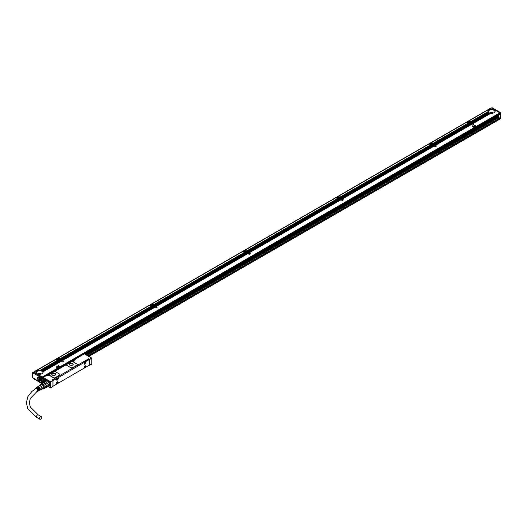<?xml version="1.0" encoding="UTF-8"?>
<svg xmlns="http://www.w3.org/2000/svg" width="527" height="527" viewBox="0 0 527 527"><rect width="100%" height="100%" fill="white"/><g stroke="black" fill="none" stroke-linecap="round" stroke-linejoin="round"><path stroke-width="0.79" d="M33.735 372.339L33.056 372.661A0.441 0.356 60 0 0 32.964 373.221L33.735 372.339L42.153 377.2L42.312 383.063L41.58 383.327L33.227 378.505L32.786 377.747A0.705 0.408 -120 0 1 32.371 376.943L32.371 373.551L32.371 376.943M33.181 373.096L33.32 372.51L33.181 373.096L41.376 377.826L41.376 383.063L42.265 383.169M42.312 383.063L41.376 383.063L42.002 383.241L42.002 377.648L41.376 377.826L42.153 377.2M39.143 381.001A2.26 1.304 -120 0 0 40.744 380.079A2.26 1.304 -120 0 0 39.143 377.306L39.143 377.306A2.26 1.304 -120 0 0 37.542 378.234A2.26 1.304 -120 0 0 39.143 381.001M39.821 380.613A1.825 1.054 -120 0 0 40.362 380.553A1.825 1.054 -120 0 0 40.731 379.888M38.214 377.833A1.825 1.054 -120 0 1 38.537 377.398A1.825 1.054 -120 0 1 39.308 377.411A1.647 0.949 -120 0 0 38.781 377.457A1.647 0.949 -120 0 0 38.609 377.622M40.204 380.389A1.647 0.949 -120 0 0 40.427 380.31A1.647 0.949 -120 0 0 40.731 379.881M39.341 380.52A1.561 0.902 -120 0 0 40.243 379.789A1.561 0.902 -120 0 0 39.341 378.017L39.406 380.56A1.647 0.949 -120 0 0 40.026 380.547A1.647 0.949 -120 0 0 40.316 379.354A1.647 0.949 -120 0 0 39.406 377.912L39.624 377.787A1.647 0.949 -120 0 0 39.42 377.648A1.647 0.949 -120 0 0 39.215 377.549L38.998 377.675A1.647 0.949 -120 0 0 38.379 377.694A1.647 0.949 -120 0 0 38.036 378.445A1.647 0.949 -120 0 0 38.036 378.485M38.939 380.29L38.939 377.787A1.561 0.902 -120 0 0 38.036 378.518A1.561 0.902 -120 0 0 38.939 380.29L39.215 380.204A1.647 0.949 -120 0 0 39.341 380.29M39.215 380.204L39.215 377.549M41.376 383.063L32.786 377.747M32.964 373.221L33.359 372.484A1.14 0.659 -120 0 0 32.918 372.49A1.14 0.659 -120 0 0 32.779 372.615M42.312 377.47L33.629 372.332M33.418 372.451A1.317 0.764 -120 0 0 32.891 372.451A1.317 0.764 -120 0 0 32.746 372.582M32.891 372.451L490.789 108.088A1.317 0.764 60 0 1 491.23 108.055M490.828 113.318L472.548 123.726L473.885 124.682L472.238 123.911L471.52 124.319L472.857 125.274L471.21 124.497L435.269 145.254L436.672 146.111L434.959 145.432L434.241 145.841L435.645 146.704L433.932 146.025L342.076 199.054L343.472 199.917L341.759 199.239L341.048 199.647L342.451 200.51L340.738 199.832L248.876 252.861L250.279 253.724L248.566 253.046L247.855 253.454L249.251 254.317L247.545 253.632L155.682 306.668L157.079 307.531L155.373 306.846L154.655 307.261L156.058 308.124L154.345 307.439L62.489 360.475L63.82 361.423L62.173 360.652L61.461 361.067L62.799 362.016L61.152 361.245L43.016 371.805L61.191 361.318L60.809 361.048L42.845 371.509L60.849 361.12L60.467 360.85L42.621 371.252L60.506 360.923L60.124 360.652L42.338 371.015L60.164 360.725L59.782 360.455L42.094 370.817A3.518 2.029 180 0 1 42.298 370.949M59.867 360.554L59.439 360.257L41.725 370.633A3.518 2.029 180 0 1 41.962 370.744M59.525 360.356L59.103 360.066L41.31 370.474A3.518 2.029 180 0 1 41.58 370.573M58.405 360.211L58.253 360.158A0.659 0.382 180 0 1 57.97 360.073L56.343 359.137L33.82 372.141L42.246 377.003L499.84 112.818L495.769 110.466L495.051 110.881A3.518 2.029 180 0 1 495.123 111.289A3.518 2.029 180 0 1 490.894 113.279L472.673 123.799M62.258 360.751L61.837 360.455L61.119 360.87L59.129 360.079M61.916 360.554L61.494 360.257L60.776 360.672M61.573 360.356L61.152 360.06L60.434 360.475M61.237 360.158L60.809 359.869L60.091 360.277M60.895 359.961L60.467 359.671L59.755 360.079M60.533 359.065A0.659 0.382 0 0 0 60.421 358.979L58.517 357.879L56.652 358.953L58.194 359.888L58.714 359.592L58.154 359.822M154.431 307.537L154.003 307.241L62.146 360.277L60.315 359.223L60.315 359.579M154.088 307.34L153.66 307.043L61.804 360.079M153.746 307.142L153.324 306.846L61.461 359.882M153.403 306.945L152.982 306.648L61.119 359.684M153.061 306.747L152.639 306.457L60.776 359.486M152.725 306.549L152.296 306.259L60.434 359.289M151.605 306.404L151.453 306.352A0.659 0.382 180 0 1 151.163 306.266L149.536 305.331L58.826 357.701L60.368 358.637L151.078 306.266L60.328 358.564M155.458 306.945L155.03 306.648L154.312 307.063L152.329 306.273M155.116 306.747L154.688 306.457L153.976 306.866M154.773 306.549L154.345 306.259L153.634 306.668M154.431 306.352L154.003 306.062L153.291 306.47M154.088 306.154L153.66 305.864L152.949 306.273M153.732 305.258A0.659 0.382 0 0 0 153.614 305.173L151.717 304.072L149.852 305.146L151.387 306.082L151.822 305.739A0.922 0.534 180 0 1 150.893 305.205A0.922 0.534 180 0 1 150.926 305.061A0.922 0.534 180 0 1 151.947 304.678A0.922 0.534 180 0 1 152.738 305.205A0.922 0.534 180 0 1 152.738 305.212L153.298 305.034M247.624 253.731L247.203 253.434L155.34 306.47L153.509 305.416L153.509 305.772M247.282 253.533L246.86 253.237L154.997 306.273M246.946 253.335L246.517 253.046L154.655 306.075M246.603 253.138L246.175 252.848L154.312 305.877M246.261 252.94L245.832 252.65L153.976 305.68M245.918 252.743L245.496 252.453L153.634 305.489M244.798 252.598L244.647 252.545A0.659 0.382 180 0 1 244.357 252.459L242.736 251.524L152.026 303.895L153.561 304.83L244.271 252.459L153.522 304.758M248.652 253.138L248.224 252.848L247.512 253.256L245.523 252.466M248.309 252.94L247.881 252.65L247.17 253.059M247.967 252.743L247.545 252.453L246.827 252.861M247.624 252.545L247.203 252.255L246.484 252.664M247.282 252.347L246.86 252.058L246.142 252.466M246.926 251.458A0.659 0.382 0 0 0 246.814 251.366L244.91 250.266L243.046 251.346L244.587 252.281L245.108 251.978L244.541 252.209M340.824 199.924L340.396 199.634L248.533 252.664L246.702 251.61L246.702 251.965M340.482 199.726L340.053 199.437L248.197 252.466M340.139 199.529L339.711 199.239L247.855 252.268M339.796 199.331L339.368 199.041L247.512 252.077M339.454 199.134L339.026 198.844L247.17 251.88M339.111 198.936L338.69 198.646L246.827 251.682M337.991 198.791L337.84 198.738A0.659 0.382 180 0 1 337.557 198.653L335.93 197.717L245.22 250.088L246.761 251.023L337.471 198.653L246.722 250.951M341.845 199.331L341.424 199.041L340.706 199.45L338.716 198.666M341.503 199.134L341.081 198.844L340.363 199.252M341.16 198.936L340.738 198.646L340.02 199.054M340.824 198.738L340.396 198.448L339.684 198.857M340.482 198.541L340.053 198.251L339.342 198.666M340.126 197.651A0.659 0.382 0 0 0 340.007 197.559L338.103 196.459L336.239 197.539L337.781 198.475L338.301 198.172L337.741 198.402M434.017 146.117L433.589 145.827L341.733 198.857L339.902 197.803L339.902 198.159M433.675 145.92L433.247 145.63L341.391 198.666M433.332 145.722L432.911 145.432L341.048 198.468M432.99 145.524L432.568 145.235L340.706 198.271M432.647 145.327L432.226 145.037L340.363 198.073M432.311 145.129L431.883 144.846M431.191 144.991L431.04 144.932A0.659 0.382 180 0 1 430.75 144.846L429.123 143.911L338.413 196.281L339.955 197.217L430.664 144.846L339.915 197.144M435.045 145.524L434.617 145.235L433.899 145.643L431.916 144.859M434.703 145.327L434.274 145.037L433.563 145.445M434.36 145.129L433.932 144.839L433.22 145.254M434.017 144.932L433.589 144.642L432.878 145.057M433.675 144.734L433.247 144.444L432.535 144.859M433.319 143.845A0.659 0.382 0 0 0 433.201 143.752L431.303 142.652L429.439 143.733L430.974 144.668L431.494 144.365L430.934 144.596M471.296 124.596L470.868 124.306L434.927 145.057L433.095 143.996L433.095 144.352M470.954 124.398L470.525 124.108L434.584 144.859M470.611 124.201L470.189 123.911L434.241 144.661M470.268 124.003L469.847 123.713L433.899 144.464M469.926 123.805L469.504 123.516L433.563 144.266M469.59 123.608L469.162 123.318L433.22 144.069M468.47 123.463L468.319 123.41A0.659 0.382 180 0 1 468.029 123.325L466.402 122.389L431.613 142.474L433.148 143.41L467.943 123.325L433.108 143.344M472.317 124.003L471.896 123.713L471.178 124.122L469.195 123.331M471.981 123.805L471.553 123.516L470.842 123.924M471.639 123.608L471.21 123.318L470.499 123.726M471.296 123.41L470.868 123.12L470.156 123.529M470.954 123.213L470.525 122.923L469.814 123.331M470.598 122.323A0.659 0.382 0 0 0 470.479 122.231L468.575 121.131L466.718 122.211L468.253 123.147L468.773 122.844L468.213 123.074M500.083 118.799L500.057 112.831L491.572 107.936A1.14 0.659 -120 0 0 491.124 107.943A1.14 0.659 -120 0 0 491.026 108.022M499.971 113.858L500.149 117.587L498.483 118.496L498.753 114.952L500.149 114.142M498.753 118.391L500.149 117.587M492.91 108.819L492.172 109.333L492.949 108.885L491.414 107.949L468.892 120.953L470.427 121.889L488.147 111.704M492.719 109.412L493.035 108.885L492.317 109.306A3.518 2.029 180 0 1 492.659 109.352L492.844 109.392A3.518 2.029 180 0 1 493.147 109.464L493.312 109.517A3.518 2.029 180 0 1 493.582 109.609L493.727 109.675A3.518 2.029 180 0 1 493.964 109.787L494.089 109.853A3.518 2.029 180 0 1 494.3 109.985L494.089 109.853M493.2 109.53L493.377 109.082L492.844 109.392M493.628 109.675L493.72 109.28L493.312 109.517M494.003 109.853L494.28 109.603L493.727 109.675M494.958 109.998L494.412 110.064A3.518 2.029 180 0 1 494.589 110.215L495.044 110.097M495.301 110.196L494.675 110.308A3.518 2.029 180 0 1 494.82 110.472L495.387 110.295M495.643 110.393L494.893 110.578A3.518 2.029 180 0 1 494.998 110.769L495.729 110.492M42.312 378.037L42.496 377.431L500.083 113.246L499.84 112.818M500.083 113.246L499.84 113.819M470.479 122.231L470.427 121.889M472.548 123.726L470.499 122.547L488.45 112.179A3.518 2.029 180 0 1 488.318 112.007L470.657 122.06A0.659 0.382 180 0 0 470.512 121.889L488.16 111.698A3.518 2.029 180 0 0 488.252 111.902L470.657 122.06M470.677 122.192L470.677 122.192A0.659 0.382 180 0 1 470.479 122.409L470.374 122.831M470.268 122.817L469.471 123.14M469.597 123.206L470.611 123.015M469.254 123.008L470.189 122.725M469.86 122.521L468.99 122.771A0.922 0.534 180 0 0 469.55 122.448L470.17 122.231M469.583 122.429L470.117 122.066L469.603 122.271A0.922 0.534 180 0 1 469.603 122.271A0.922 0.534 180 0 0 468.813 121.737A0.922 0.534 180 0 0 467.792 122.119A0.922 0.534 180 0 0 467.759 122.264A0.922 0.534 180 0 0 468.687 122.798M469.247 123.41L468.931 123.305A0.659 0.382 180 0 1 468.556 123.417L433.392 143.719L468.253 123.147M471.52 124.319L471.178 124.122M468.029 123.325L433.148 143.41M433.201 143.752L433.234 143.416A0.659 0.382 180 0 1 433.378 143.581M435.269 145.254L434.927 145.057M432.99 144.339L432.193 144.661M432.318 144.734L433.332 144.536M431.975 144.536L432.911 144.246M432.581 144.042L431.712 144.293A0.922 0.534 180 0 0 432.272 143.97L432.891 143.752M432.305 143.95L432.838 143.588L432.324 143.792A0.922 0.534 180 0 0 431.534 143.265A0.922 0.534 180 0 0 430.513 143.64A0.922 0.534 180 0 0 430.48 143.792A0.922 0.534 180 0 0 431.409 144.319M434.241 145.841L433.899 145.643M339.902 197.803L340.007 197.737A0.659 0.382 180 0 0 340.192 197.526L431.277 144.938A0.659 0.382 180 0 0 431.653 144.833L340.02 197.875M430.75 144.846L339.955 197.217M340.198 197.52L340.185 197.388A0.659 0.382 180 0 0 340.04 197.217L340.007 197.559M342.076 199.054L341.733 198.857M339.796 198.145L338.999 198.468M339.124 198.534L340.139 198.343M339.454 197.948L339.698 197.559L339.698 197.921M338.782 198.343L339.711 198.053M339.381 197.849L338.518 198.099A0.922 0.534 180 0 0 339.072 197.777L339.698 197.559M339.105 197.757L339.645 197.394L339.131 197.599A0.922 0.534 180 0 0 338.334 197.065A0.922 0.534 180 0 0 337.32 197.447A0.922 0.534 180 0 0 337.28 197.599A0.922 0.534 180 0 0 338.215 198.126M247.005 251.326L337.781 198.475M341.048 199.647L340.706 199.45M246.702 251.61L246.814 251.544A0.659 0.382 180 0 0 246.998 251.333L338.084 198.745A0.659 0.382 180 0 0 338.453 198.633L338.769 198.738M337.557 198.653L246.761 251.023M246.814 251.366L246.84 251.023A0.659 0.382 180 0 1 246.992 251.195M248.876 252.861L248.533 252.664M246.603 251.952L245.799 252.268M245.925 252.341L246.946 252.15M246.261 251.754L246.504 251.366L246.504 251.722M245.582 252.143L246.517 251.86M246.188 251.656L245.325 251.906A0.922 0.534 180 0 0 245.878 251.583L246.504 251.366M245.911 251.563L246.445 251.201L245.931 251.405A0.922 0.534 180 0 1 245.931 251.405A0.922 0.534 180 0 0 245.141 250.872A0.922 0.534 180 0 0 244.126 251.254A0.922 0.534 180 0 0 244.087 251.399A0.922 0.534 180 0 0 245.022 251.932M247.855 253.454L247.512 253.256M244.357 252.459L153.647 304.83A0.659 0.382 180 0 1 153.792 304.995L244.884 252.552A0.659 0.382 180 0 0 245.259 252.44L245.575 252.545M153.561 304.83L153.614 305.173M155.682 306.668L155.34 306.47M153.403 305.759L152.606 306.075M152.731 306.147L153.746 305.956M153.061 305.561L153.304 305.173L153.304 305.528M152.389 305.95L153.324 305.667M152.995 305.462L152.125 305.706A0.922 0.534 180 0 0 152.685 305.39L153.304 305.173M151.387 306.082L60.612 358.887L151.519 306.404M154.655 307.261L154.312 307.063M60.612 358.887L151.69 306.358A0.659 0.382 180 0 0 152.066 306.246L152.382 306.352M151.163 306.266L60.368 358.637M60.421 358.979L60.453 358.637A0.659 0.382 180 0 1 60.598 358.801M62.489 360.475L62.146 360.277M60.21 359.566L59.413 359.882M59.538 359.954L60.552 359.763M59.867 359.368L60.111 358.979L60.111 359.335M59.195 359.757L60.124 359.473M59.795 359.269L58.932 359.513A0.922 0.534 180 0 0 59.485 359.197L60.111 358.979M59.518 359.177L60.058 358.815L59.544 359.019A0.922 0.534 180 0 1 59.544 359.019A0.922 0.534 180 0 0 58.747 358.485A0.922 0.534 180 0 0 57.733 358.861A0.922 0.534 180 0 0 57.693 359.012A0.922 0.534 180 0 0 58.629 359.546M61.461 361.067L61.119 360.87M57.97 360.073L40.316 370.264A3.518 2.029 180 0 1 40.658 370.316L58.497 360.158A0.659 0.382 180 0 0 58.866 360.053L59.182 360.158M40.171 370.297L57.845 360L40.316 370.264M42.496 377.431L42.246 377.003M42.483 383.182L42.312 382.286M500.518 118.516L500.518 112.745L491.948 107.798L492.323 108.009L491.526 107.963L492.185 107.785L500.538 112.607L500.65 118.285L500.163 118.799M472.363 123.977L471.645 124.392M471.336 124.57L435.394 145.32M435.085 145.505L434.367 145.913M434.057 146.091L342.194 199.127M341.885 199.311L341.173 199.72M340.864 199.898L249.001 252.934M248.691 253.112L247.98 253.527M247.664 253.704L155.808 306.74M155.498 306.918L154.78 307.333M154.47 307.511L62.608 360.547M62.298 360.725L61.587 361.14M61.277 361.318L43.049 371.838A3.518 2.029 180 0 1 43.122 372.253A3.518 2.029 180 0 1 38.899 374.236L38.181 374.651M476.375 126.197L474.768 125.354L472.594 126.605L474.148 127.501L476.322 126.249M472.541 126.73L474.148 127.574L476.322 126.322M60.104 366.528L58.497 365.685L56.323 366.944L57.871 367.839L60.045 366.581M56.264 367.069L57.871 367.912L60.045 366.654M493.937 109.405L493.582 109.609M493.595 109.208L493.147 109.464M493.252 109.01L492.659 109.352M470.387 121.816L488.127 111.579A3.518 2.029 180 0 1 488.094 111.289A3.518 2.029 180 0 1 492.099 109.28M470.842 122.745L488.7 112.429A3.518 2.029 180 0 1 488.536 112.277L470.624 122.62M471.178 122.943L488.997 112.653A3.518 2.029 180 0 1 488.799 112.514L470.96 122.817M489.438 112.936L489.346 112.844A3.518 2.029 180 0 1 489.122 112.725L471.303 123.008M489.346 112.844L471.52 123.14M489.846 113.094L489.741 113.009A3.518 2.029 180 0 1 489.484 112.91L471.645 123.206M489.741 113.009L471.863 123.331M490.308 113.226L490.189 113.147A3.518 2.029 180 0 1 489.899 113.068L471.988 123.404M490.189 113.147L472.205 123.529M490.696 113.252A3.518 2.029 180 0 1 490.367 113.186L472.33 123.601M472.021 123.786L471.303 124.194M471.678 123.588L470.96 123.997M471.336 123.39L470.624 123.799M470.993 123.193L470.282 123.601M470.651 122.995L469.939 123.404M469.287 123.39L433.346 144.141M470.993 124.372L435.052 145.123M470.651 124.174L434.709 144.932M470.308 123.977L434.367 144.734M469.965 123.786L434.024 144.536M469.629 123.588L433.681 144.339M434.742 145.307L434.024 145.715M434.4 145.109L433.681 145.518M434.057 144.912L433.346 145.32M433.714 144.714L433.003 145.123M433.372 144.517L432.66 144.932M432.008 144.912L340.146 197.948M433.714 145.9L341.858 198.929M433.372 145.702L341.516 198.732M433.029 145.505L341.173 198.534M432.693 145.307L340.831 198.343M432.351 145.109L340.488 198.145M431.04 144.932L340.185 197.388M341.542 199.114L340.831 199.522M341.206 198.916L340.488 199.325M340.864 198.719L340.146 199.127M340.521 198.521L339.803 198.929M340.178 198.323L339.467 198.732M338.808 198.719L246.952 251.754M340.521 199.7L248.658 252.736M340.178 199.502L248.316 252.538M339.836 199.311L247.98 252.341M339.493 199.114L247.637 252.143M339.151 198.916L247.295 251.946M248.349 252.914L247.637 253.329M248.006 252.723L247.295 253.131M247.664 252.525L246.952 252.934M247.321 252.328L246.61 252.736M246.985 252.13L246.267 252.538M245.615 252.525L153.759 305.555M247.321 253.507L155.465 306.543M246.985 253.309L155.122 306.345M246.643 253.112L154.78 306.147M246.3 252.914L154.437 305.95M245.957 252.723L154.095 305.752M244.647 252.545L153.792 304.995M155.155 306.721L154.437 307.136M154.813 306.523L154.095 306.938M154.47 306.325L153.759 306.74M154.128 306.134L153.416 306.543M153.785 305.937L153.074 306.345M151.822 305.739L151.348 306.016M152.422 306.325L60.559 359.361M154.128 307.313L62.272 360.349M153.785 307.116L61.929 360.152M153.443 306.918L61.587 359.954M153.107 306.721L61.244 359.757M152.764 306.523L60.901 359.559M61.955 360.527L61.244 360.942M61.619 360.33L60.901 360.745M61.277 360.132L60.559 360.547M60.934 359.934L60.216 360.349M60.592 359.737L59.874 360.152M59.222 360.132L41.31 370.474M60.934 361.12L42.898 371.535A3.518 2.029 180 0 1 43.003 371.726M60.592 360.923L42.68 371.265A3.518 2.029 180 0 1 42.825 371.43M60.249 360.725L42.41 371.028A3.518 2.029 180 0 1 42.588 371.173M59.907 360.527L42.094 370.817M59.564 360.33L41.725 370.633M58.253 360.158L40.658 370.316M35.322 373.004L36.126 372.536A3.518 2.029 180 0 1 36.093 372.253A3.518 2.029 180 0 1 40.105 370.244M38.833 374.275L38.056 374.578M38.695 374.21A3.518 2.029 180 0 1 38.366 374.15L37.839 374.453M38.313 374.183L37.713 374.387M38.194 374.104A3.518 2.029 180 0 1 37.898 374.025L37.496 374.256M37.852 374.051L37.371 374.19M37.746 373.972A3.518 2.029 180 0 1 37.489 373.867L37.153 374.058M37.443 373.893L37.028 373.992M37.351 373.808A3.518 2.029 180 0 1 37.121 373.683L36.811 373.867M36.686 373.795L37.081 373.709M37.002 373.61A3.518 2.029 180 0 1 36.804 373.472L36.468 373.669M36.343 373.597L36.771 373.491M36.699 373.393A3.518 2.029 180 0 1 36.534 373.235L36.126 373.472M36.001 373.399L36.508 373.254A3.294 1.904 0 0 1 36.462 373.169M36.449 373.142A3.518 2.029 180 0 1 36.317 372.964L35.783 373.274M35.665 373.202L36.297 372.978M36.251 372.859A3.518 2.029 180 0 1 36.165 372.661L35.447 373.076M86.125 354.803L498.219 116.882M91.764 358.136L84.432 353.9L77.798 357.299L77.752 357.681L78.22 357.49L73.405 360.27L73.932 360.323A1.186 0.685 180 0 1 73.932 361.291A1.186 0.685 180 0 1 72.258 361.291L49.393 374.493A1.186 0.685 180 0 1 49.498 374.559L49.413 374.374M89.28 359.743L88.569 358.801L52.061 380.053M59.907 374.638A1.317 0.764 180 0 1 59.907 374.671A1.317 0.764 180 0 1 59.518 375.211L55.17 377.721A1.317 0.764 180 0 1 53.306 377.721L53.306 377.648A1.317 0.764 0 0 0 55.17 377.648L59.518 375.138A1.317 0.764 0 0 0 59.907 374.598A1.317 0.764 0 0 0 59.518 374.058L55.546 371.766A1.317 0.764 0 0 0 53.682 371.766L49.498 374.493A1.186 0.685 0 0 1 49.742 374.901A1.186 0.685 0 0 1 49.591 375.237L53.306 377.648M49.538 375.402L53.306 377.721M77.298 364.592A1.317 0.764 180 0 1 77.304 364.625A1.317 0.764 180 0 1 76.916 365.165L72.568 367.675A1.317 0.764 180 0 1 70.704 367.675L70.704 367.602A1.317 0.764 0 0 0 72.568 367.602L76.916 365.092A1.317 0.764 0 0 0 77.304 364.552A1.317 0.764 0 0 0 76.916 364.019L72.937 361.72A1.317 0.764 0 0 0 71.079 361.72L66.725 364.229A1.317 0.764 0 0 0 66.343 364.77A1.317 0.764 0 0 0 66.725 365.31L70.704 367.602M66.343 364.809A1.317 0.764 180 0 0 66.343 364.842A1.317 0.764 180 0 0 66.725 365.382L70.704 367.675M43.893 377.233L43.425 377.576L50.605 381.719L50.605 387.958L50.23 384.987L50.605 381.831M43.425 377.576L50.447 381.989M43.273 377.846L43.372 379.644A1.825 1.054 -120 0 1 44.176 379.783L44.485 379.96A1.825 1.054 -120 0 1 45.17 380.586L45.836 380.823L45.17 380.586M48.649 386.258A3.208 1.851 -120 0 0 49.709 385.777A3.208 1.851 -120 0 0 49.736 385.738A3.208 1.851 -120 0 0 49.327 382.371A3.208 1.851 -120 0 0 46.607 380.415A3.208 1.851 -120 0 0 45.836 380.823L45.737 381.311M45.091 380.112A0.593 0.343 -120 0 0 45.091 379.144L45.091 379.144A0.593 0.343 -120 0 0 45.091 380.112M46.712 380.408A3.122 1.798 -120 0 0 46.356 380.534A3.122 1.798 -120 0 0 46.033 380.823M48.754 386.107A3.076 1.779 -120 0 0 49.347 385.962A3.076 1.779 -120 0 0 49.716 385.606A3.076 1.779 -120 0 0 49.11 382.042A3.076 1.779 -120 0 0 46.271 380.632A3.076 1.779 -120 0 0 45.928 380.949M46.798 380.408A3.076 1.779 -120 0 0 46.442 380.534A3.076 1.779 -120 0 0 46.409 380.553M48.128 386.027A2.767 1.601 60 0 0 48.82 385.909L45.915 387.839L46.218 386.983A2.767 1.601 60 0 1 45.711 387.701L49.189 385.698A2.767 1.601 -120 0 0 49.505 383.149A2.767 1.601 -120 0 0 47.305 380.823A2.767 1.601 -120 0 0 46.462 380.883M40.283 385.105A2.767 1.601 60 0 1 40.316 384.934L40.908 384.091A2.767 1.601 60 0 1 41.626 384.025L42.825 384.71L44.835 383.419A2.767 1.601 60 0 0 43.82 382.833L46.646 380.909A2.991 1.726 -120 0 0 45.849 380.981L43.056 382.595A2.991 1.726 60 0 1 43.853 382.523L46.646 380.909M47.911 381.64L47.944 381.62A2.767 1.601 60 0 1 48.82 382.714L48.708 382.635A2.991 1.726 -120 0 0 47.911 381.64L45.118 383.254A2.991 1.726 60 0 1 45.915 384.249L48.708 382.635M45.915 384.249L45.711 384.506A2.767 1.601 60 0 1 46.218 385.81L45.645 384.394L48.82 382.714M49.327 384.018L46.218 385.81L49.327 384.018A2.767 1.601 60 0 1 49.393 384.644A2.767 1.601 60 0 1 49.393 384.73M40.908 384.091L43.01 382.872A2.767 1.601 -120 0 0 42.944 382.912A2.767 1.601 -120 0 0 42.878 382.951M45.645 387.74L43.543 388.952L44.136 388.103L46.244 386.89A2.767 1.601 60 0 0 46.244 385.929L44.136 387.147L43.543 385.606L45.645 384.394A2.767 1.601 60 0 0 44.927 383.498L43.734 382.813A2.767 1.601 -120 0 1 43.82 382.833L43.853 382.523M46.218 386.983L49.34 385.323A2.991 1.726 -120 0 0 49.393 384.822A2.991 1.726 -120 0 0 49.34 384.262M43.01 382.872A2.767 1.601 60 0 1 43.734 382.813L41.626 384.025M46.547 385.876A2.991 1.726 60 0 1 46.547 386.937M45.915 387.839A2.991 1.726 60 0 1 45.302 387.938M42.522 388.886L42.825 389.018A2.767 1.601 60 0 0 43.543 388.952M40.368 385.059A2.589 1.495 60 0 1 43.036 385.211A2.589 1.495 60 0 1 43.972 387.898A2.589 1.495 60 0 1 42.562 388.86M42.825 384.71A2.767 1.601 60 0 1 43.161 385.079A2.767 1.601 60 0 1 43.543 385.606M44.136 387.147A2.767 1.601 60 0 1 44.136 388.103M39.887 385.336L41.053 384.657A2.194 1.271 60 0 1 43.082 385.665A2.194 1.271 60 0 1 43.517 388.208A2.194 1.271 60 0 1 43.254 388.465L42.088 389.137M49.064 386.074A3.122 1.798 -120 0 0 49.479 385.935A3.122 1.798 -120 0 0 49.762 385.692M39.156 385.711A2.325 1.344 60 0 1 39.215 385.632A2.325 1.344 60 0 1 41.442 386.311A2.325 1.344 60 0 1 42.048 389.203A2.325 1.344 60 0 1 41.495 389.572A2.325 1.344 60 0 1 41.304 389.585M45.322 380.547L45.994 380.804L45.322 380.547M43.398 379.315L43.497 379.684A1.713 0.988 -120 0 1 43.833 379.638M45.394 381.245A1.713 0.988 -120 0 0 44.676 380.092M43.669 381.693L43.497 381.792A1.713 0.988 -120 0 0 43.787 382.174M38.985 385.916A2.194 1.271 60 0 1 39.143 385.764A2.194 1.271 60 0 1 41.192 386.699A2.194 1.271 60 0 1 41.653 389.288A2.194 1.271 60 0 1 41.337 389.565A2.194 1.271 60 0 1 41.132 389.631M50.23 384.987L50.638 385.112L50.447 384.677M52.937 386.363L50.605 387.958L48.214 386.508L50.447 387.8M43.273 381.877L43.273 382.47M45.091 379.144L45.118 380.059L45.506 379.855M35.25 388.88A1.864 1.08 60 0 1 35.401 388.392A1.864 1.08 60 0 1 35.586 388.201A1.864 1.08 60 0 1 37.331 388.992A1.864 1.08 60 0 1 37.72 391.192A1.864 1.08 60 0 1 37.457 391.429L38.102 391.12A1.924 1.107 60 0 0 38.379 390.876A1.924 1.107 60 0 0 37.496 388.083L37.806 387.879A1.95 1.126 60 0 1 38.702 390.711A1.95 1.126 60 0 1 38.425 390.962L38.814 390.777A1.983 1.146 60 0 0 39.097 390.527A1.983 1.146 60 0 0 38.181 387.641L38.491 387.437A2.009 1.159 60 0 1 39.426 390.362A2.009 1.159 60 0 1 39.136 390.626A2.009 1.159 60 0 1 38.965 390.678M37.457 391.429A1.864 1.08 60 0 1 36.811 391.429M39.136 390.626L39.525 390.435A2.042 1.179 60 0 0 39.821 390.171A2.042 1.179 60 0 0 38.86 387.193L39.169 386.989A2.068 1.192 60 0 1 40.144 390.013A2.068 1.192 60 0 1 39.848 390.283A2.068 1.192 60 0 1 39.677 390.336M37.648 386.818A2.068 1.192 60 0 1 37.779 386.699A2.068 1.192 60 0 1 38.55 386.634L38.24 386.831A2.042 1.179 60 0 0 37.483 386.904A2.042 1.179 60 0 0 37.325 387.055M36.995 387.266A2.009 1.159 60 0 1 37.127 387.147A2.009 1.159 60 0 1 37.865 387.075L37.555 387.279A1.983 1.146 60 0 0 36.831 387.345A1.983 1.146 60 0 0 36.673 387.503M36.343 387.714A1.95 1.126 60 0 1 36.475 387.589A1.95 1.126 60 0 1 37.186 387.523L36.87 387.727A1.924 1.107 60 0 0 36.179 387.793A1.924 1.107 60 0 0 35.994 387.991M50.757 387.8L52.937 386.541L52.937 380.731L50.605 381.719M38.491 387.437L38.491 387.813A1.561 0.902 60 0 1 39.261 389.703M37.806 387.879L37.806 388.208A1.561 0.902 60 0 1 38.543 390.257M35.559 388.676A1.561 0.902 60 0 1 35.592 388.623A1.561 0.902 60 0 1 35.783 388.439A1.561 0.902 60 0 1 37.226 389.15A1.561 0.902 60 0 1 37.529 390.962A1.561 0.902 60 0 1 37.345 391.139A1.561 0.902 60 0 1 37.153 391.205M39.169 386.989L39.169 387.424A1.561 0.902 60 0 1 39.966 389.117M52.779 380.461L51.909 379.96M83.556 361.851L88.516 359.401M55.908 377.813L56.909 377.187M91.764 363.946L89.28 365.382L91.764 364.19L91.764 358.314L89.59 359.572L88.569 358.801M89.59 365.382L89.438 359.302L91.612 358.044M84.432 353.9L83.615 354.302M83.655 354.348L83.035 354.348M77.693 357.721L83.609 354.302M49.498 374.493L49.498 374.559A1.186 0.685 180 0 1 49.736 374.941M47.153 375.422L47.713 375.461A1.186 0.685 180 0 0 49.531 375.362L49.531 375.435M47.871 375.534L46.58 375.323L43.893 377.128L46.534 375.422M83.576 361.897L84.656 361.272M55.928 377.859L56.995 377.22M55.203 373.544A1.976 1.14 0 0 0 53.049 373.294A1.976 1.14 0 0 0 51.824 374.348A1.976 1.14 0 0 0 52.404 375.158A1.976 1.14 0 0 0 54.558 375.402A1.976 1.14 0 0 0 55.783 374.348A1.976 1.14 0 0 0 55.203 373.544M72.601 363.498A1.976 1.14 0 0 0 70.447 363.248A1.976 1.14 0 0 0 69.221 364.302A1.976 1.14 0 0 0 69.801 365.112A1.976 1.14 0 0 0 71.955 365.356A1.976 1.14 0 0 0 73.174 364.302A1.976 1.14 0 0 0 72.601 363.498M52.996 386.232L89.294 365.158L88.984 359.671L52.996 380.685M55.941 377.74L52.272 380.099M83.589 361.772L56.956 377.18M49.419 375.349A0.876 0.507 0 0 0 49.433 375.264A0.876 0.507 0 0 0 49.176 374.901L49.103 374.862M73.964 361.179A0.876 0.507 0 0 0 73.971 361.094A0.876 0.507 0 0 0 73.714 360.738L73.648 360.692M48.128 375.474L48.978 375.474M72.673 361.305L73.523 361.305M55.776 374.401A1.976 1.14 0 0 0 55.203 373.65A1.976 1.14 0 0 0 53.089 373.393A1.976 1.14 0 0 0 51.83 374.401M73.174 364.361A1.976 1.14 0 0 0 72.601 363.604A1.976 1.14 0 0 0 70.486 363.347A1.976 1.14 0 0 0 69.228 364.361M43.734 379.638A1.647 0.949 -120 0 0 43.629 379.684A1.647 0.949 -120 0 0 43.306 380.217L45.184 381.37M43.51 380.402A1.647 0.949 -120 0 0 43.524 380.553L43.306 380.751A1.561 0.902 -120 0 0 43.965 382.075M57.733 381.746A1.232 0.711 120 0 0 56.62 382.668A1.232 0.711 120 0 0 56.699 383.933A1.232 0.711 120 0 0 56.896 383.992A1.232 0.711 120 0 0 58.01 383.07A1.232 0.711 120 0 0 57.93 381.805A1.232 0.711 120 0 0 57.733 381.746M85.381 365.784A1.232 0.711 120 0 0 84.267 366.706A1.232 0.711 120 0 0 84.346 367.971A1.232 0.711 120 0 0 84.544 368.03A1.232 0.711 120 0 0 85.657 367.108A1.232 0.711 120 0 0 85.578 365.837A1.232 0.711 120 0 0 85.381 365.784M57.733 379.703A1.232 0.711 120 0 0 57.93 377.997A1.232 0.711 120 0 0 56.896 378.426A1.232 0.711 120 0 0 56.699 380.132A1.232 0.711 120 0 0 57.733 379.703M85.381 363.742A1.232 0.711 120 0 0 85.578 362.036A1.232 0.711 120 0 0 84.544 362.464A1.232 0.711 120 0 0 84.346 364.17A1.232 0.711 120 0 0 85.381 363.742M55.045 373.735A1.759 1.014 0 0 0 53.128 373.518A1.759 1.014 0 0 0 52.048 374.453A1.759 1.014 0 0 0 52.562 375.171A1.759 1.014 0 0 0 54.479 375.395A1.759 1.014 0 0 0 55.559 374.453A1.759 1.014 0 0 0 55.045 373.735M72.443 363.696A1.759 1.014 0 0 0 70.526 363.472A1.759 1.014 0 0 0 69.445 364.414A1.759 1.014 0 0 0 69.959 365.132A1.759 1.014 0 0 0 71.87 365.349A1.759 1.014 0 0 0 72.957 364.414A1.759 1.014 0 0 0 72.443 363.696M45.059 381.443L43.524 380.553M44.13 379.756A1.561 0.902 -120 0 0 43.306 380.29M44.775 381.601L43.306 380.751M57.865 381.772A1.232 0.711 -60 0 1 57.858 383.05A1.232 0.711 -60 0 1 56.771 383.919A1.232 0.711 -60 0 1 56.639 383.893M85.512 365.81A1.232 0.711 -60 0 1 85.506 367.088A1.232 0.711 -60 0 1 84.419 367.958A1.232 0.711 -60 0 1 84.287 367.932M56.639 380.092A1.232 0.711 120 0 0 57.608 379.631A1.232 0.711 120 0 0 57.865 377.971M84.287 364.124A1.232 0.711 120 0 0 85.255 363.67A1.232 0.711 120 0 0 85.512 362.009M54.782 375.296A1.759 1.014 0 0 0 52.825 375.296M72.179 365.257A1.759 1.014 0 0 0 70.223 365.257M56.488 383.669A1.14 0.659 120 0 0 56.62 383.788A1.14 0.659 120 0 0 57.575 383.392A1.14 0.659 120 0 0 57.759 381.805A1.14 0.659 120 0 0 57.595 381.752M84.136 367.701A1.14 0.659 120 0 0 84.267 367.82A1.14 0.659 120 0 0 85.222 367.431A1.14 0.659 120 0 0 85.407 365.843A1.14 0.659 120 0 0 85.242 365.791M56.488 379.862A1.14 0.659 120 0 0 56.62 379.98A1.14 0.659 120 0 0 57.575 379.592A1.14 0.659 120 0 0 57.759 378.004A1.14 0.659 120 0 0 57.595 377.951M84.136 363.9A1.14 0.659 120 0 0 84.267 364.019A1.14 0.659 120 0 0 85.222 363.623A1.14 0.659 120 0 0 85.407 362.042A1.14 0.659 120 0 0 85.242 361.99M48.352 375.198L48.273 374.776L48.958 374.849L48.754 375.198M48.352 375.059L48.754 375.059M72.891 361.035L72.818 360.613L73.497 360.679L73.299 361.035M72.891 360.89L73.299 360.89M40.599 419.169A1.495 0.863 -60 0 1 39.854 419.242A1.495 0.863 -60 0 1 39.624 418.043A1.495 0.863 -60 0 1 40.599 416.732A1.495 0.863 -60 0 1 41.35 416.653A1.495 0.863 -60 0 1 41.574 417.852A1.495 0.863 -60 0 1 40.599 419.169M57.068 382.971L57.127 382.365L57.469 382.562M84.59 367.016L85.058 366.779L84.9 367.266L84.432 366.996L84.9 366.331L85.117 366.601M56.942 379.17L57.41 378.939L57.252 379.427L56.784 379.157L57.252 378.491L57.469 378.761M84.564 363.116L85.058 362.978L84.775 363.531L84.432 363.195L84.9 362.53L85.117 362.8M72.924 360.85L73.266 360.85M88.819 356.357L499.84 119.056M500.083 118.911L499.774 118.015L87.884 355.817M42.312 382.134L43.524 381.429M498.219 117.87L86.981 355.297M498.219 117.034L86.257 354.882M488.107 111.467A3.518 2.029 180 0 1 490.406 109.741A3.518 2.029 180 0 1 494.089 110.215A3.518 2.029 180 0 1 495.103 111.467M36.106 372.431A3.518 2.029 180 0 1 38.405 370.698A3.518 2.029 180 0 1 42.094 371.173A3.518 2.029 180 0 1 43.109 372.431M469.603 122.31A0.922 0.534 0 0 0 468.786 121.809A0.922 0.534 0 0 0 467.792 122.192A0.922 0.534 0 0 0 467.759 122.304M432.324 143.838A0.922 0.534 0 0 0 431.508 143.331A0.922 0.534 0 0 0 430.513 143.713A0.922 0.534 0 0 0 430.48 143.825M339.124 197.638A0.922 0.534 0 0 0 338.314 197.138A0.922 0.534 0 0 0 337.32 197.52A0.922 0.534 0 0 0 337.287 197.632M245.931 251.445A0.922 0.534 0 0 0 245.121 250.944A0.922 0.534 0 0 0 244.126 251.326A0.922 0.534 0 0 0 244.087 251.438M152.738 305.252A0.922 0.534 0 0 0 151.921 304.751A0.922 0.534 0 0 0 150.926 305.126A0.922 0.534 0 0 0 150.893 305.245M59.538 359.058A0.922 0.534 0 0 0 58.728 358.558A0.922 0.534 0 0 0 57.733 358.933A0.922 0.534 0 0 0 57.7 359.052M498.219 115.874L85.255 354.302M498.219 116.045L85.4 354.388L498.219 116.045M85.493 354.434L498.219 116.151M85.598 354.5L498.219 116.276M498.219 116.836L86.085 354.783M494.774 112.165A3.294 1.904 0 0 0 494.899 111.652A3.294 1.904 0 0 0 493.937 110.301A3.294 1.904 0 0 0 490.347 109.893A3.294 1.904 0 0 0 488.312 111.652A3.294 1.904 0 0 0 488.437 112.165M42.779 373.123A3.294 1.904 0 0 0 42.904 372.609A3.294 1.904 0 0 0 41.936 371.265A3.294 1.904 0 0 0 38.346 370.85A3.294 1.904 0 0 0 36.31 372.609A3.294 1.904 0 0 0 36.435 373.123M474.979 126.796L474.274 125.834L473.437 126.355L475.104 126.73M57.166 366.673L58.833 367.082L58.141 366.186L57.166 366.673L58.82 367.042M469.517 122.488A0.876 0.507 0 0 0 469.524 122.481A0.876 0.507 0 0 0 469.557 122.336A0.876 0.507 0 0 0 468.806 121.836A0.876 0.507 0 0 0 467.838 122.198A0.876 0.507 0 0 0 467.798 122.336L467.798 122.376A0.876 0.507 0 0 0 467.798 122.376A0.876 0.507 0 0 0 467.811 122.442M432.272 143.97A0.876 0.507 0 0 0 432.278 143.897A0.876 0.507 0 0 0 432.278 143.878A0.876 0.507 0 0 0 431.527 143.357A0.876 0.507 0 0 0 430.559 143.719A0.876 0.507 0 0 0 430.519 143.864A0.876 0.507 0 0 0 430.519 143.897A0.876 0.507 0 0 0 430.533 143.963M339.045 197.816A0.876 0.507 0 0 0 339.045 197.809A0.876 0.507 0 0 0 339.085 197.665A0.876 0.507 0 0 0 338.327 197.164A0.876 0.507 0 0 0 337.366 197.526A0.876 0.507 0 0 0 337.326 197.665L337.326 197.704A0.876 0.507 0 0 0 337.326 197.704A0.876 0.507 0 0 0 337.333 197.77M245.878 251.583A0.876 0.507 0 0 0 245.892 251.511A0.876 0.507 0 0 0 245.885 251.491A0.876 0.507 0 0 0 245.134 250.971A0.876 0.507 0 0 0 244.166 251.333A0.876 0.507 0 0 0 244.133 251.471A0.876 0.507 0 0 0 244.133 251.511A0.876 0.507 0 0 0 244.139 251.577M59.459 359.236A0.876 0.507 0 0 0 59.459 359.23A0.876 0.507 0 0 0 59.498 359.085A0.876 0.507 0 0 0 58.741 358.584A0.876 0.507 0 0 0 57.779 358.94A0.876 0.507 0 0 0 57.739 359.085L57.739 359.124A0.876 0.507 0 0 0 57.739 359.124A0.876 0.507 0 0 0 57.746 359.19M493.562 112.976A3.294 1.904 0 0 0 489.649 112.976M41.561 373.933A3.294 1.904 0 0 0 37.654 373.933M473.437 126.355L474.979 126.776M152.652 305.429A0.876 0.507 0 0 0 152.659 305.423A0.876 0.507 0 0 0 152.692 305.278A0.876 0.507 0 0 0 151.941 304.777A0.876 0.507 0 0 0 150.972 305.14A0.876 0.507 0 0 0 150.933 305.278A0.876 0.507 0 0 0 150.972 305.429M468.398 122.574L468.371 122.086L468.892 122.356M468.398 122.429L468.958 122.429M431.119 144.095L431.093 143.607L431.679 144.095M431.119 143.95L431.679 143.95M337.926 197.902L337.893 197.414L338.42 197.684M337.926 197.757L338.486 197.757M244.732 251.708L244.699 251.221L245.292 251.708M244.732 251.563L245.292 251.563M151.532 305.515L151.506 305.028L152.033 305.298M151.532 305.37L152.092 305.37M58.339 359.315L58.306 358.834L58.833 359.104M58.339 359.177L58.899 359.177M498.219 115.07L84.557 353.9M498.219 115.11L84.59 353.92M32.786 373.221A0.705 0.408 -120 0 0 32.371 373.551L32.371 373.188A1.14 0.659 -120 0 1 32.608 372.668L32.239 376.765L32.951 377.938M33.056 372.661L33.049 372.661A1.14 0.659 -120 0 0 32.608 372.668L32.918 372.49M43.583 377.418L42.312 378.116M42.312 378.472L43.207 377.958M42.312 381.917L43.445 381.258L42.312 381.917M468.878 122.975L468.878 123.331M431.606 144.497L431.606 144.853M338.406 198.304L338.406 198.659M245.213 252.11L245.213 252.466M152.013 305.917L152.013 306.273M58.82 359.724L58.82 360.079M498.285 118.127L498.575 114.669M498.443 118.391L498.443 114.952L499.991 113.872M42.496 377.866L43.827 377.095M46.85 375.349L77.693 357.543M83.352 354.276L500.083 113.674M495.018 110.848L495.683 110.466M494.846 110.551L495.34 110.268M494.616 110.288L494.998 110.071M494.333 110.057L494.662 109.873M470.67 122.145L488.272 111.981M472.587 123.799L490.762 113.305M470.539 122.613L488.476 112.258M470.881 122.811L488.733 112.508M471.224 123.008L489.036 112.725M471.56 123.206L489.392 112.91M471.902 123.404L489.794 113.074M472.245 123.601L490.248 113.206M469.168 123.008L469.886 122.593M471.56 124.392L472.278 123.977M471.224 124.194L471.935 123.779M470.881 123.997L471.593 123.581M470.539 123.799L471.25 123.384M470.196 123.601L470.907 123.186M469.853 123.404L470.565 122.989M469.511 123.206L470.229 122.791M433.26 144.135L469.201 123.384M435.309 145.32L471.25 124.57M434.966 145.123L470.907 124.372M434.623 144.925L470.565 124.174M434.281 144.727L470.229 123.977M433.945 144.53L469.886 123.779M433.602 144.332L469.544 123.581M433.392 143.667L468.384 123.463M431.89 144.53L432.608 144.121M434.281 145.913L434.999 145.498M433.945 145.715L434.656 145.3M433.602 145.518L434.314 145.103M433.26 145.32L433.971 144.905M432.917 145.123L433.629 144.714M432.575 144.925L433.293 144.517M432.232 144.727L432.95 144.319M340.06 197.941L431.923 144.905M342.115 199.127L433.971 146.091M341.773 198.929L433.629 145.893M341.43 198.732L433.293 145.696M341.088 198.534L432.95 145.498M340.745 198.336L432.608 145.3M340.402 198.139L432.265 145.103M340.198 197.473L431.106 144.984M338.696 198.336L339.414 197.921M341.088 199.72L341.806 199.305M340.745 199.522L341.463 199.107M340.402 199.325L341.121 198.91M340.06 199.127L340.778 198.712M339.724 198.929L340.435 198.514M339.381 198.732L340.093 198.317M339.039 198.534L339.75 198.126M246.867 251.748L338.729 198.712M248.915 252.934L340.778 199.898M248.579 252.736L340.435 199.7M248.237 252.538L340.093 199.502M247.894 252.341L339.75 199.305M247.552 252.143L339.408 199.107M247.209 251.946L339.072 198.91M246.998 251.28L337.912 198.791M245.496 252.143L246.214 251.728M247.894 253.527L248.606 253.112M247.552 253.329L248.263 252.914M247.209 253.131L247.921 252.716M246.867 252.934L247.585 252.519M246.524 252.736L247.242 252.321M246.181 252.538L246.899 252.123M245.845 252.341L246.557 251.926M153.673 305.555L245.529 252.519M155.722 306.74L247.585 253.704M155.379 306.543L247.242 253.507M155.037 306.345L246.899 253.309M154.694 306.147L246.557 253.112M154.358 305.95L246.214 252.914M154.016 305.752L245.872 252.716M153.805 305.087L244.712 252.598M152.303 305.95L153.021 305.535M154.694 307.333L155.412 306.918M154.358 307.136L155.07 306.721M154.016 306.938L154.727 306.523M153.673 306.74L154.385 306.325M153.331 306.543L154.042 306.128M152.988 306.345L153.706 305.93M152.646 306.147L153.364 305.732M152.731 305.311L153.252 305.008M60.473 359.361L152.336 306.325M62.529 360.547L154.385 307.511M62.186 360.349L154.042 307.313M61.843 360.152L153.706 307.116M61.501 359.954L153.364 306.918M61.158 359.757L153.021 306.721M60.816 359.559L152.678 306.523M59.11 359.757L59.828 359.342M61.501 361.14L62.219 360.725M61.158 360.942L61.876 360.527M60.816 360.745L61.534 360.33M60.473 360.547L61.191 360.132M60.137 360.349L60.849 359.934M59.795 360.152L60.506 359.737M59.452 359.954L60.164 359.539M41.205 370.488L59.143 360.132M42.008 370.81L59.821 360.527M41.626 370.639L59.485 360.33M40.724 370.369L58.326 360.211M38.096 374.651L38.761 374.269M37.753 374.453L38.247 374.17M37.41 374.256L37.792 374.032M36.383 373.663L36.732 373.465M36.047 373.465L36.475 373.215M35.704 373.268L36.271 372.938M35.362 373.07L36.139 372.622M498.219 115.235L84.702 353.979M498.219 115.604L85.018 354.164L498.219 115.604M52.937 380.553L50.757 381.989M73.932 360.323L73.405 360.554M73.78 360.778L73.78 360.593A0.968 0.56 180 0 1 74.063 360.988A0.968 0.56 180 0 1 73.846 361.338M49.393 374.493L48.866 374.723M49.235 374.947L49.235 374.763A0.968 0.56 180 0 1 49.518 375.158L47.713 375.461M49.518 375.158A0.968 0.56 180 0 1 49.307 375.507M53.293 380.277L52.516 379.829M88.984 359.671L88.207 359.223M73.444 360.178L72.798 360.547M72.542 360.692L71.903 361.067M74.063 360.988L71.883 361.074L48.26 374.717M48.003 374.862L47.358 375.237M47.911 375.138A0.646 0.375 0 0 0 49.195 375.138M72.456 360.969A0.646 0.375 0 0 0 73.734 360.969M47.931 374.98A0.646 0.375 0 0 0 49.202 375.086A0.646 0.375 0 0 0 48.978 374.802M72.476 360.811A0.646 0.375 0 0 0 73.74 360.916A0.646 0.375 0 0 0 73.523 360.633M37.766 388.234A1.495 0.863 60 0 1 38.537 390.059M49.09 375.105L48.016 374.921L49.09 375.105M73.635 360.936L72.555 360.751L73.635 360.936M39.854 419.242L36.745 417.45A1.495 0.863 -60 0 1 36.521 416.251A1.495 0.863 -60 0 1 37.496 414.933A1.495 0.863 -60 0 1 38.24 414.861L30.309 406.976L29.341 402.733L30.289 398.471L37.516 390.975M42.496 383.103L42.977 382.826M42.496 382.668L43.207 382.259M88.444 356.14L500.083 118.483M42.312 382.207L43.55 381.489M87.95 355.857L499.84 118.055M498.219 115.657L85.064 354.19M85.67 354.539L498.219 116.355L85.684 354.546M498.219 116.46L85.763 354.592M498.219 116.619L85.894 354.671M40.427 380.31L40.026 380.547M38.781 377.457L38.379 377.694M43.471 381.317L42.312 381.989M470.236 122.139L470.236 122.501M432.957 143.667L432.957 144.023M339.763 197.467L339.763 197.829M246.564 251.274L246.564 251.636M153.37 305.08L153.37 305.443M60.177 358.887L60.177 359.249M500.103 117.686L498.331 118.404L498.219 114.873M491.777 107.91L490.98 108.028M42.423 378.024L43.827 377.213M77.219 357.932L77.693 357.662M83.464 354.328L500.011 113.839M77.891 357.602L73.365 360.534M48.794 385.995L49.663 385.804M46.567 380.441L45.968 381.093M43.207 379.486L43.207 377.628L44.031 377.154M43.207 382.51L43.563 381.515M50.526 387.918L48.148 386.548M39.848 390.283L41.337 389.565M35.586 388.201L36.179 387.793M36.475 387.589L36.831 387.345M37.127 387.147L37.483 386.904M37.779 386.699L39.143 385.764M52.021 379.954L52.996 380.646L52.996 386.456L50.678 387.918M91.764 358.064L84.432 353.828M91.764 364.197L89.228 365.422M48.827 374.704L48.925 374.328M89.208 359.645L88.431 359.197M77.179 357.945L47.199 375.25M49.202 375.191L47.904 375.086L49.202 375.191M73.74 361.021L72.449 360.916L73.74 361.021M36.745 417.45L27.832 408.708L26.35 402.74L27.885 396.594L31.811 391.548L36.06 388.366M41.35 416.653L38.24 414.861M88.918 356.417L500.011 119.076"/></g></svg>
